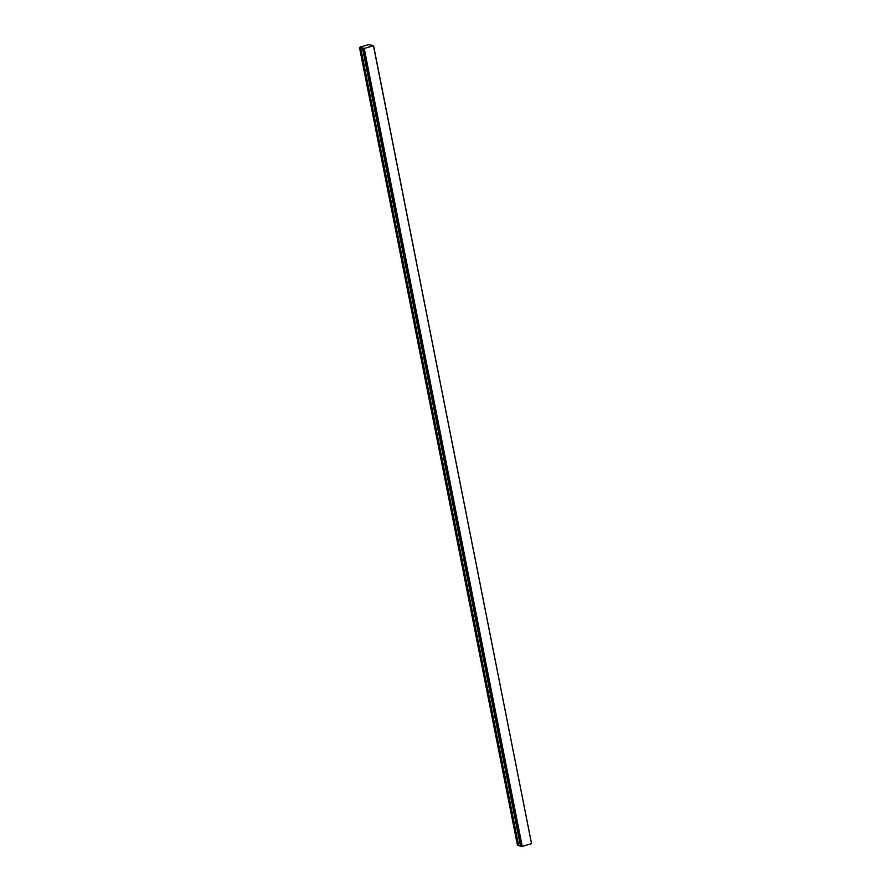 <?xml version="1.0" encoding="UTF-8"?>
<svg xmlns="http://www.w3.org/2000/svg" width="891" height="891" viewBox="0 0 891 891"><rect width="100%" height="100%" fill="white"/><g stroke="black" fill="none" stroke-linecap="round" stroke-linejoin="round"><path stroke-width="1.34" d="M362.637 48.159L360.799 47.724L362.637 48.159L520.6 846.116L362.637 48.159L520.634 846.105L362.604 48.17L360.799 47.724L362.637 48.159M517.537 845.258L359.463 47.368L368.774 44.572L373.529 45.686L531.537 843.632L373.529 45.686L364.23 48.47L522.226 846.428L531.537 843.632L373.463 45.708L368.807 44.583L359.541 47.346L364.196 48.459L373.529 45.686L368.774 44.572L359.541 47.301M531.459 843.699L522.226 846.428L520.634 846.105L522.226 846.428L364.23 48.47L522.015 846.45L364.007 48.493L359.463 47.368L517.471 845.314L518.673 845.615L517.471 845.314M359.574 47.312L368.807 44.583L373.463 45.708L364.196 48.459L359.574 47.312L368.919 44.572L373.429 45.742L364.196 48.459L359.574 47.312L364.196 48.459L373.429 45.742L368.919 44.572L359.574 47.312M359.463 47.368L364.23 48.47L373.463 45.742M362.604 48.17L360.688 47.758L362.604 48.17L520.489 846.149L518.685 845.693L360.688 47.758L362.604 48.17L520.489 846.149L362.604 48.17M362.492 48.203L360.688 47.758L518.685 845.693L520.489 846.149L362.492 48.203M517.448 845.303L359.452 47.357M531.548 843.643L373.552 45.697"/></g></svg>

